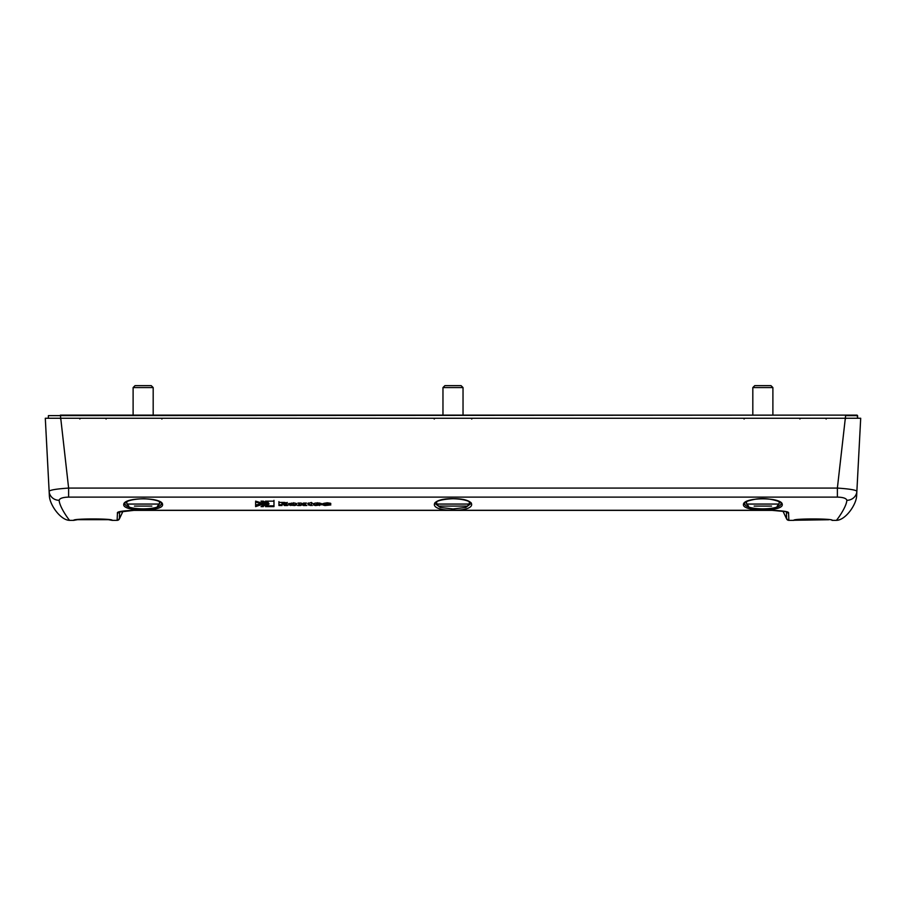 <?xml version="1.0" encoding="UTF-8"?>
<svg xmlns="http://www.w3.org/2000/svg" width="906" height="906" viewBox="0 0 906 906"><rect width="100%" height="100%" fill="white"/><g stroke="black" fill="none" stroke-linecap="round" stroke-linejoin="round"><path stroke-width="1.36" d="M74.269 520.237A1.257 1.257 -27.7 0 1 73.737 520.35L69.694 520.35C69.694 520.939 59.502 507.303 59.15 500.293C59.66 498.334 62.82 497.281 68.618 497.111L837.382 497.111C843.18 497.281 846.34 498.334 846.85 500.293A10.034 9.581 3 0 0 856.872 491.233L856.725 494.155M856.77 493.34L856.623 496.035C856.147 505.061 845.332 520.35 836.306 520.35C836.306 520.939 846.498 507.303 846.85 500.293M836.306 520.35L832.263 520.35C833.758 518.481 792.308 518.481 793.803 520.35L788.877 520.35L786.567 518.81A2.514 2.514 0.5 0 0 788.877 520.35L786.567 518.81L786.453 511.913L786.567 518.81L782.954 511.131M786.476 511.947A2.514 2.435 -2.9 0 0 788.56 513.011L788.877 520.35L788.56 513.011C789.228 511.731 783.758 510.825 772.139 510.293L133.862 510.293C122.242 510.825 116.772 511.731 117.44 513.011L117.123 520.35L119.433 518.81A2.514 2.514 179.5 0 1 117.123 520.35L119.433 518.81L119.547 511.913L119.433 518.81L123.046 511.131M77.746 519.648L73.737 520.35C72.242 518.481 113.692 518.481 112.197 520.35L117.123 520.35L117.44 513.011A2.514 2.435 -177.1 0 0 119.524 511.947M453 510.123C428.04 510.927 428.21 498.345 453 498.674L453 498.696C477.79 498.345 477.96 510.927 453 510.123L453 508.957L440.237 507.439L434.835 503.408C434.065 503.668 435.503 499.444 453 498.73C468.957 499.115 472.434 503.645 471.165 503.408L465.763 507.439L453 508.957M743.43 504.563C742.501 511.833 783.203 511.833 782.274 504.563C782.591 496.93 743.113 496.93 743.43 504.563A1.257 1.2 2 0 0 744.687 503.408C743.792 510.667 781.912 510.667 781.017 503.408A1.257 1.2 178 0 0 782.274 504.563A1.257 1.2 -2 0 1 781.017 503.419C784.166 502.989 769.239 496.613 755.23 499.229C743.214 501.596 745.264 503.079 744.687 503.408M162.57 504.563C163.499 511.833 122.797 511.833 123.726 504.563C123.409 496.93 162.887 496.93 162.57 504.563A1.257 1.2 178 0 1 161.313 503.408C162.208 510.667 124.088 510.667 124.983 503.408C123.963 503.725 126.161 499.161 144.054 498.73C160.985 499.704 161.914 503.611 161.313 503.408M255.617 506.613L263.476 503.929L255.617 501.143L264.812 503.929L255.617 506.228M255.617 501.992L262.061 503.929L255.617 505.82L255.617 501.992M263.34 506.613L261.041 506.613L266.273 503.94L261.019 501.143L263.34 501.143L267.598 503.906L263.34 506.092M265.492 506.613L269.082 503.94L265.492 501.143L273.974 501.143L273.974 506.613L265.492 506.613M282.751 504.28L282.038 504.28L282.038 505.503L278.923 505.503L278.923 502.434L284.643 502.434L287.247 503.215L285.469 503.985L287.519 505.503L284.371 505.503L282.751 503.679M294.575 505.525L288.629 504.936L288.629 503.611L294.631 503.034L296.647 503.623L296.647 504.948L294.575 505.525L294.575 504.744L296.647 504.166M300.758 505.503L297.712 505.503L299.603 504.223L297.938 503.057L301.177 503.057L302.31 503.861L303.476 503.057L306.455 503.057L304.778 504.2L306.749 505.503L303.363 505.503L302.072 504.642L300.758 505.503L300.758 504.71L302.072 503.861L305.549 504.71M312.174 503.566L311.46 503.566L311.46 505.027L312.196 505.525L308.346 504.948L307.814 503.566L311.46 502.456L312.174 503.057M316.602 504.529L321.505 504.767L315.526 505.525L313.487 504.948L313.487 503.623L315.673 503.034L319.433 503.034L321.505 503.623L321.505 504.529L316.602 504.529L316.602 503.747M325.934 503.872L326.828 505.038L330.826 504.948L324.914 505.525L322.819 504.948L322.819 503.623L325.367 503.034L330.826 503.623L327.712 504.064L325.934 503.872L326.828 502.751L330.599 503.272M326.828 503.532L327.712 504.064L326.828 503.034M293.533 503.917L293.533 504.71C293.544 503.498 292.955 503.215 291.743 503.861C291.732 505.072 292.332 505.355 293.533 504.71L293.533 503.951M282.038 504.28L282.038 502.434M282.038 503.679C284.677 503.566 284.677 503.362 282.038 503.068C284.677 503.362 284.677 503.566 282.038 503.679M318.391 503.872L316.602 503.838L317.474 502.751L318.391 504.042L316.602 503.838M59.15 500.293A10.034 9.581 177 0 1 49.128 491.233L45.3 418.266L860.7 418.266L856.872 491.233C855.694 489.931 849.194 488.889 837.382 488.074L837.382 497.111M60.521 418.266L60.521 418.98M108.188 519.648L112.197 520.35A1.257 1.257 -9.5 0 1 112.027 520.338L112.027 520.338A1.257 1.257 -9.5 0 1 111.676 520.237M845.479 418.266L845.479 418.98M69.694 520.35C60.668 520.35 49.853 505.061 49.377 496.035L49.286 494.404M68.618 497.111L68.618 488.074C56.806 488.889 50.306 489.931 49.128 491.233L49.275 494.155M293.533 503.849L293.533 503.079M291.743 503.034L291.743 504.551M263.476 503.929L262.819 502.207M264.711 503.532L262.921 504.789M261.913 503.532L255.617 505.038M266.273 503.94L265.198 501.731M267.53 503.521L265.413 505.174M269.082 503.94L267.338 501.143M267.44 505.831L273.974 505.831L273.974 500.35M287.247 502.434L285.469 503.204L285.469 503.985M284.371 505.503L284.371 504.71L287.213 504.71M284.371 504.71L282.751 503.498M278.923 501.641L278.923 504.71L282.038 504.71M284.122 503.362L284.02 502.434M290.701 505.525L290.701 504.744L291.743 504.744M293.533 504.744L294.575 504.744M290.701 504.744L288.629 504.155M305.311 503.057L304.778 504.2M298.878 504.71L300.758 504.71M299.603 504.223L299.059 503.057M310.271 505.525L310.271 504.744L311.46 504.744M310.271 504.744L308.346 504.166M318.391 503.747L321.505 503.747M315.526 505.525L315.526 504.744L316.602 504.744M315.526 504.744L313.487 504.166M327.712 503.272L326.828 502.751L327.712 503.861L327.712 503.09M330.554 504.517L327.712 504.517M325.934 504.744L322.819 504.166M303.363 505.503L303.363 504.71M302.072 504.642L302.072 503.861M308.346 503.566L308.346 502.989M60.385 415.129L857.076 415.129L857.676 418.266L857.586 415.616L845.615 415.616L837.382 488.074L68.618 488.074L60.385 415.129M48.414 415.616L48.324 418.266L48.414 415.616L845.615 415.129M77.78 519.67L108.154 519.67M794.392 520.248L828.764 519.75M133.114 415.129L133.114 387.575L153.182 387.575L153.182 415.129M153.182 387.575L151.257 385.65L135.039 385.65L133.114 387.575M134.462 506.08L151.834 506.08M147.497 506.08L138.799 506.08M442.966 415.129L442.966 387.575L463.034 387.575L463.034 415.129M463.034 387.575L461.109 385.65L444.891 385.65L442.966 387.575M453 506.08L467.303 506.08L469.308 504.064L436.692 504.064L438.697 506.08L453 506.08M457.349 506.08L444.314 506.08M752.818 415.129L752.818 387.575L772.886 387.575L772.886 415.129M772.886 387.575L770.961 385.65L754.743 385.65L752.818 387.575M754.166 506.08L771.538 506.08M767.201 506.08L758.503 506.08M123.726 504.563A1.257 1.2 -178 0 0 124.983 503.419A1.257 1.2 2 0 1 123.726 504.563M286.421 503.861L286.421 503.079M284.122 504.812L284.122 504.019M319.478 505.525L319.478 504.767M324.914 505.525L324.914 504.744M157.451 506.08L159.456 504.064L126.84 504.064L128.845 506.08M777.155 506.08L779.16 504.064L746.544 504.064L748.549 506.08M106.138 419.014L105.39 418.266M79.796 419.014L80.555 418.266M434.212 419.014L434.959 418.266M161.936 419.014L161.189 418.266M471.788 419.014L471.041 418.266L471.788 419.014M794.098 520.316L794.098 520.316C792.852 518.492 833.203 518.492 831.968 520.316L832.093 520.338M73.907 520.338L74.032 520.316C72.797 518.492 113.148 518.492 111.902 520.316L111.902 520.316M786.363 511.675L772.139 510.372L133.862 510.372L119.298 512.049M799.862 419.014L800.61 418.266M826.204 419.014L825.445 418.266M744.064 419.014L744.811 418.266M856.861 491.516L856.702 494.472M49.139 491.505L49.23 493.34M293.533 504.71L293.533 502.739M291.743 503.849L291.743 503.147M327.712 503.951L327.712 503.17M159.456 504.064L159.456 501.641M126.84 504.064L126.84 501.641M469.308 504.064L469.308 501.641M436.692 504.064L436.692 501.641M779.16 504.064L779.16 501.641M746.544 504.064L746.544 501.641"/></g></svg>
